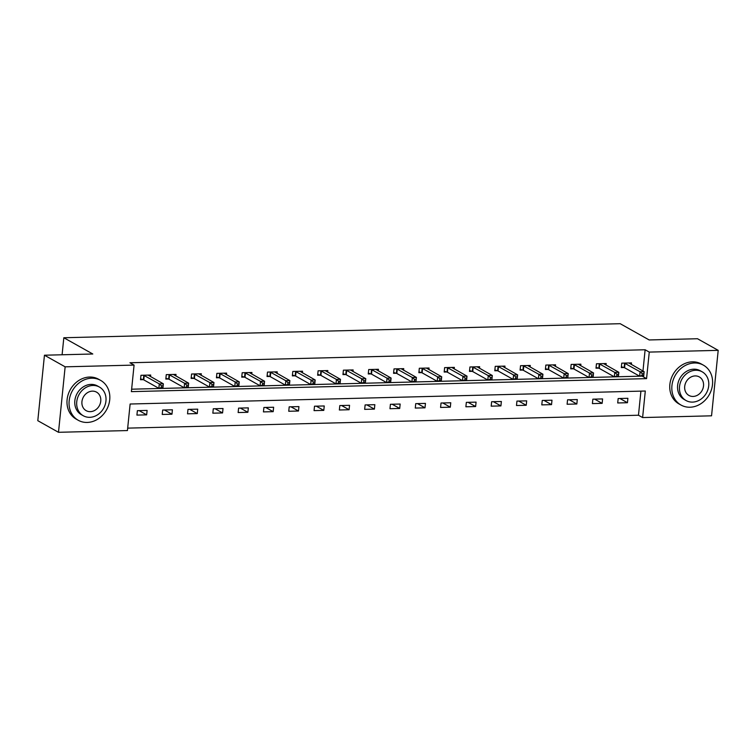 <?xml version="1.0" encoding="UTF-8"?>
<svg xmlns="http://www.w3.org/2000/svg" width="756" height="756" viewBox="0 0 756 756"><rect width="100%" height="100%" fill="white"/><g stroke="black" fill="none" stroke-linecap="round" stroke-linejoin="round"><path stroke-width="1.13" d="M711.547 415.819L642.609 417.558L645.303 391.022L130.126 404.016L127.433 430.561L58.495 432.3L65.139 366.83L134.077 365.091L131.383 391.636L646.569 378.633L649.262 352.088L718.2 350.349L711.547 415.819M127.679 428.132L638.47 415.233L642.609 417.558M65.139 366.83L44.453 355.216L37.8 420.686L58.495 432.3M44.453 355.216L92.79 353.997L63.825 337.743L62.096 354.772M63.825 337.743L620.203 323.7L649.168 339.954L697.505 338.735L718.2 350.349M638.47 415.233L640.918 391.126M627.896 398.299L618.162 398.544L617.718 402.967L627.452 402.721L627.896 398.299M602.589 398.932L592.855 399.177L592.411 403.6L602.145 403.354L602.589 398.932M577.291 399.574L567.558 399.82L567.104 404.243L576.837 403.997L577.291 399.574M551.984 400.207L542.25 400.453L541.797 404.885L551.53 404.64L551.984 400.207M526.677 400.85L516.943 401.096L516.499 405.518L526.233 405.273L526.677 400.85M501.37 401.493L491.636 401.738L491.192 406.161L500.926 405.915L501.37 401.493M476.072 402.126L466.339 402.372L465.885 406.794L475.618 406.548L476.072 402.126M450.765 402.768L441.031 403.014L440.578 407.437L450.311 407.191L450.765 402.768M425.458 403.402L415.724 403.647L415.28 408.07L425.004 407.824L425.458 403.402M400.151 404.044L390.417 404.29L389.973 408.712L399.707 408.467L400.151 404.044M374.853 404.687L365.12 404.933L364.666 409.355L374.4 409.109L374.853 404.687M349.546 405.32L339.813 405.566L339.359 409.988L349.092 409.743L349.546 405.32M324.239 405.963L314.505 406.208L314.061 410.631L323.785 410.385L324.239 405.963M298.932 406.596L289.198 406.841L288.754 411.264L298.488 411.018L298.932 406.596M273.625 407.238L263.901 407.484L263.447 411.907L273.181 411.661L273.625 407.238M248.327 407.871L238.594 408.117L238.14 412.549L247.874 412.303L248.327 407.871M223.02 408.514L213.286 408.76L212.842 413.182L222.566 412.937L223.02 408.514M197.713 409.157L187.979 409.402L187.535 413.825L197.269 413.579L197.713 409.157M172.406 409.79L162.682 410.035L162.228 414.458L171.962 414.212L172.406 409.79M147.108 410.432L137.375 410.678L136.921 415.101L146.655 414.855L147.108 410.432M642.969 371.007L645.123 349.763L129.947 362.767L134.077 365.091M131.629 389.198L642.449 376.129M631.336 364.477L631.487 362.908L621.763 363.154L621.309 367.577L623.936 367.51M606.028 365.12L606.189 363.541L596.456 363.787L596.002 368.21L598.629 368.144M580.721 365.762L580.882 364.184L571.149 364.43L570.704 368.852L573.322 368.786M555.414 366.395L555.575 364.827L545.841 365.072L545.397 369.495L548.024 369.429M530.117 367.038L530.268 365.46L520.544 365.706L520.09 370.128L522.717 370.062M504.81 367.671L504.97 366.102L495.237 366.348L494.783 370.771L497.41 370.705M479.502 368.314L479.663 366.736L469.93 366.981L469.476 371.404L472.103 371.338M454.195 368.956L454.356 367.378L444.623 367.624L444.178 372.046L446.805 371.98M428.888 369.589L429.049 368.011L419.325 368.257L418.871 372.689L421.498 372.623M403.591 370.232L403.751 368.654L394.018 368.9L393.564 373.322L396.191 373.256M378.284 370.865L378.444 369.297L368.711 369.542L368.257 373.965L370.884 373.899M352.976 371.508L353.137 369.93L343.404 370.175L342.959 374.598L345.586 374.532M327.669 372.141L327.83 370.572L318.096 370.818L317.652 375.241L320.279 375.174M302.372 372.784L302.532 371.205L292.799 371.451L292.345 375.874L294.972 375.808M277.065 373.426L277.225 371.848L267.492 372.094L267.038 376.516L269.665 376.45M251.757 374.059L251.918 372.491L242.185 372.736L241.74 377.159L244.368 377.093M226.45 374.702L226.611 373.124L216.877 373.37L216.433 377.792L219.06 377.726M201.153 375.335L201.313 373.766L191.58 374.012L191.126 378.435L193.753 378.369M175.846 375.978L176.006 374.4L166.273 374.645L165.819 379.068L168.446 379.002M150.538 376.62L150.699 375.042L140.966 375.288L140.521 379.71L143.139 379.644M645.123 349.763L649.262 352.088M642.43 376.308L646.569 378.633M619.92 398.497L627.452 402.721M594.622 399.14L602.145 403.354M569.315 399.773L576.837 403.997M544.008 400.415L551.53 404.64M518.701 401.049L526.233 405.273M493.403 401.691L500.926 405.915M468.096 402.324L475.618 406.548M442.789 402.967L450.311 407.191M417.482 403.61L425.004 407.824M392.184 404.243L399.707 408.467M366.877 404.885L374.4 409.109M341.57 405.518L349.092 409.743M316.263 406.161L323.785 410.385M290.965 406.804L298.488 411.018M265.658 407.437L273.181 411.661M240.351 408.079L247.874 412.303M215.044 408.712L222.566 412.937M189.747 409.355L197.269 413.579M164.439 409.988L171.962 414.212M139.132 410.631L146.655 414.855M642.25 373.672L642.071 375.448L643.687 375.401L643.866 373.634L642.25 373.672L640.086 371.772L644.15 371.678L643.696 376.101L639.642 376.195L640.086 371.772L624.38 363.088M628.869 362.974L644.15 371.678L643.866 373.634M642.071 375.448L639.642 376.195L624.579 367.747L621.394 366.736M643.687 375.401L643.696 376.101M689.973 407.229A22.869 19.552 119.3 0 0 711.405 389.775A22.869 19.552 119.3 0 0 703.411 365.167A22.869 19.552 119.3 0 0 694.462 362.993A22.869 19.552 119.3 0 0 673.02 380.457A22.869 19.552 119.3 0 0 681.024 405.055A22.869 19.552 119.3 0 0 689.973 407.229M703.411 365.167L701.341 364.005A22.869 19.552 119.3 0 0 692.392 361.831A22.869 19.552 119.3 0 0 670.95 379.295A22.869 19.552 119.3 0 0 678.954 403.902L681.024 405.055M686.061 400.538L684.152 399.47A16.471 14.08 -60.7 0 1 678.397 381.761A16.471 14.08 -60.7 0 1 693.828 369.183A16.471 14.08 -60.7 0 1 700.273 370.752L702.182 371.82A16.471 14.08 119.3 0 0 695.737 370.251A16.471 14.08 119.3 0 0 680.296 382.829A16.471 14.08 119.3 0 0 686.061 400.538A16.471 14.08 119.3 0 0 692.505 402.107A16.471 14.08 119.3 0 0 707.937 389.538A16.471 14.08 119.3 0 0 702.182 371.82M695.161 375.921A10.612 9.072 119.3 0 0 685.21 384.02A10.612 9.072 119.3 0 0 688.924 395.435A10.612 9.072 119.3 0 0 693.072 396.446A10.612 9.072 119.3 0 0 703.023 388.338A10.612 9.072 119.3 0 0 699.309 376.923A10.612 9.072 119.3 0 0 695.161 375.921M87.195 422.443A22.869 19.552 119.3 0 0 108.637 404.98A22.869 19.552 119.3 0 0 100.633 380.381A22.869 19.552 119.3 0 0 91.684 378.208A22.869 19.552 119.3 0 0 70.251 395.671A22.869 19.552 119.3 0 0 78.246 420.27A22.869 19.552 119.3 0 0 87.195 422.443M100.633 380.381L98.563 379.219A22.869 19.552 119.3 0 0 89.624 377.046A22.869 19.552 119.3 0 0 68.182 394.509A22.869 19.552 119.3 0 0 76.176 419.107L78.246 420.27M83.283 415.753L81.383 414.685A16.471 14.08 -60.7 0 1 75.619 396.976A16.471 14.08 -60.7 0 1 91.06 384.398A16.471 14.08 -60.7 0 1 97.505 385.966L99.405 387.034A16.471 14.08 119.3 0 0 92.96 385.465A16.471 14.08 119.3 0 0 77.528 398.043A16.471 14.08 119.3 0 0 83.283 415.753A16.471 14.08 119.3 0 0 89.728 417.321A16.471 14.08 119.3 0 0 105.169 404.743A16.471 14.08 119.3 0 0 99.405 387.034M92.383 391.135A10.612 9.072 119.3 0 0 82.442 399.234A10.612 9.072 119.3 0 0 86.146 410.65A10.612 9.072 119.3 0 0 90.304 411.661A10.612 9.072 119.3 0 0 100.255 403.553A10.612 9.072 119.3 0 0 96.541 392.137A10.612 9.072 119.3 0 0 92.383 391.135M616.943 374.315L616.764 376.082L618.389 376.044L618.569 374.277L616.943 374.315L614.789 372.415L618.843 372.311L618.389 376.734L614.335 376.838L614.789 372.415L599.083 363.721M603.562 363.608L618.843 372.311L618.569 374.277M616.764 376.082L614.335 376.838L599.272 368.38L596.087 367.378M618.389 376.044L618.389 376.734M591.636 374.957L591.457 376.724L593.082 376.686L593.262 374.91L591.636 374.957L589.482 373.058L593.536 372.954L593.091 377.376L589.028 377.48L589.482 373.058L573.776 364.364M578.255 364.25L593.536 372.954L593.262 374.91M591.457 376.724L589.028 377.48L573.965 369.022L570.78 368.021M593.082 376.686L593.091 377.376M566.338 375.59L566.159 377.357L567.775 377.32L567.954 375.552L566.338 375.59L564.174 373.691L568.228 373.587L567.784 378.009L563.73 378.113L564.174 373.691L548.469 364.997M552.948 364.893L568.228 373.587L567.954 375.552M566.159 377.357L563.73 378.113L548.667 369.665L545.482 368.654M567.775 377.32L567.784 378.009M541.031 376.233L540.852 378L542.468 377.962L542.647 376.186L541.031 376.233L538.867 374.333L542.931 374.229L542.477 378.652L538.423 378.756L538.867 374.333L523.161 365.639M527.65 365.526L542.931 374.229L542.647 376.186M540.852 378L538.423 378.756L523.36 370.298L520.175 369.297M542.468 377.962L542.477 378.652M515.724 376.866L515.545 378.643L517.17 378.595L517.35 376.828L515.724 376.866L513.57 374.967L517.624 374.863L517.17 379.295L513.116 379.389L513.57 374.967L497.864 366.282M502.343 366.169L517.624 374.863L517.35 376.828M515.545 378.643L513.116 379.389L498.053 370.941L494.868 369.93M517.17 378.595L517.17 379.295M490.417 377.509L490.238 379.276L491.863 379.238L492.043 377.471L490.417 377.509L488.263 375.609L492.317 375.505L491.873 379.928L487.809 380.032L488.263 375.609L472.557 366.915M477.036 366.802L492.317 375.505L492.043 377.471M490.238 379.276L487.809 380.032L472.746 371.574L469.561 370.572M491.863 379.238L491.873 379.928M465.11 378.151L464.931 379.918L466.556 379.871L466.735 378.104L465.11 378.151L462.955 376.242L467.01 376.148L466.565 380.57L462.511 380.674L462.955 376.242L447.25 367.558M451.729 367.444L467.01 376.148L466.735 378.104M464.931 379.918L462.511 380.674L447.448 372.217L444.263 371.215M466.556 379.871L466.565 380.57M439.812 378.784L439.633 380.551L441.249 380.514L441.428 378.747L439.812 378.784L437.648 376.885L441.712 376.781L441.258 381.204L437.204 381.308L437.648 376.885L421.942 368.191M426.431 368.077L441.712 376.781L441.428 378.747M439.633 380.551L437.204 381.308L422.141 372.859L418.956 371.848M441.249 380.514L441.258 381.204M414.505 379.427L414.326 381.194L415.951 381.156L416.131 379.38L414.505 379.427L412.351 377.527L416.405 377.424L415.951 381.846L411.897 381.95L412.351 377.527L396.645 368.834M401.124 368.72L416.405 377.424L416.131 379.38M414.326 381.194L411.897 381.95L396.834 373.492L393.649 372.491M415.951 381.156L415.951 381.846M389.198 380.06L389.019 381.837L390.644 381.789L390.824 380.022L389.198 380.06L387.044 378.161L391.098 378.057L390.644 382.479L386.59 382.583L387.044 378.161L371.338 369.476M375.817 369.363L391.098 378.057L390.824 380.022M389.019 381.837L386.59 382.583L371.527 374.135L368.342 373.124M390.644 381.789L390.644 382.479M363.891 380.703L363.712 382.47L365.337 382.432L365.517 380.665L363.891 380.703L361.737 378.803L365.791 378.699L365.346 383.122L361.292 383.226L361.737 378.803L346.031 370.109M350.51 369.996L365.791 378.699L365.517 380.665M363.712 382.47L361.292 383.226L346.229 374.768L343.044 373.766M365.337 382.432L365.346 383.122M338.594 381.336L338.414 383.112L340.03 383.065L340.209 381.298L338.594 381.336L336.429 379.436L340.493 379.342L340.039 383.764L335.985 383.859L336.429 379.436L320.724 370.752M325.212 370.638L340.493 379.342L340.209 381.298M338.414 383.112L335.985 383.859L320.922 375.411L317.737 374.4M340.03 383.065L340.039 383.764M313.286 381.978L313.107 383.746L314.732 383.708L314.912 381.941L313.286 381.978L311.132 380.079L315.186 379.975L314.732 384.398L310.678 384.502L311.132 380.079L295.426 371.385M299.905 371.272L315.186 379.975L314.912 381.941M313.107 383.746L310.678 384.502L295.615 376.044L292.43 375.042M314.732 383.708L314.732 384.398M287.979 382.621L287.8 384.388L289.425 384.35L289.605 382.574L287.979 382.621L285.825 380.722L289.879 380.618L289.425 385.04L285.371 385.144L285.825 380.722L270.119 372.028M274.598 371.914L289.879 380.618L289.605 382.574M287.8 384.388L285.371 385.144L270.308 376.686L267.123 375.685M289.425 384.35L289.425 385.04M262.672 383.254L262.493 385.021L264.118 384.984L264.298 383.216L262.672 383.254L260.518 381.355L264.572 381.251L264.127 385.673L260.073 385.777L260.518 381.355L244.812 372.661M249.291 372.557L264.572 381.251L264.298 383.216M262.493 385.021L260.073 385.777L245.01 377.329L241.826 376.318M264.118 384.984L264.127 385.673M237.375 383.897L237.195 385.664L238.811 385.626L238.99 383.85L237.375 383.897L235.21 381.997L239.265 381.893L238.82 386.316L234.766 386.42L235.21 381.997L219.505 373.303M223.993 373.19L239.265 381.893L238.99 383.85M237.195 385.664L234.766 386.42L219.703 377.962L216.518 376.96M238.811 385.626L238.82 386.316M212.067 384.53L211.888 386.307L213.513 386.259L213.693 384.492L212.067 384.53L209.913 382.63L213.967 382.527L213.513 386.959L209.459 387.053L209.913 382.63L194.207 373.946M198.686 373.833L213.967 382.527L213.693 384.492M211.888 386.307L209.459 387.053L194.396 378.605L191.211 377.594M213.513 386.259L213.513 386.959M186.76 385.173L186.581 386.94L188.206 386.902L188.386 385.135L186.76 385.173L184.606 383.273L188.66 383.169L188.206 387.592L184.152 387.696L184.606 383.273L168.9 374.579M173.379 374.466L188.66 383.169L188.386 385.135M186.581 386.94L184.152 387.696L169.089 379.238L165.904 378.236M188.206 386.902L188.206 387.592M161.453 385.815L161.274 387.582L162.899 387.535L163.079 385.768L161.453 385.815L159.299 383.906L163.353 383.812L162.909 388.234L158.854 388.338L159.299 383.906L143.593 375.222M148.072 375.108L163.353 383.812L163.079 385.768M161.274 387.582L158.854 388.338L143.791 379.881L140.607 378.879M162.899 387.535L162.909 388.234M625.032 363.324L624.579 367.747M624.598 363.154L624.154 367.577M599.725 363.957L599.272 368.38M599.3 363.787L598.846 368.21M574.418 364.6L573.965 369.022M573.993 364.43L573.539 368.852M549.111 365.233L548.667 369.665M548.686 365.063L548.242 369.495M523.804 365.876L523.36 370.298M523.379 365.706L522.935 370.128M498.506 366.518L498.053 370.941M498.081 366.348L497.628 370.771M473.199 367.151L472.746 371.574M472.774 366.981L472.32 371.404M447.892 367.794L447.448 372.217M447.467 367.624L447.023 372.046M422.585 368.427L422.141 372.859M422.16 368.257L421.716 372.68M397.287 369.07L396.834 373.492M396.862 368.9L396.409 373.322M371.98 369.712L371.527 374.135M371.555 369.542L371.101 373.965M346.673 370.345L346.229 374.768M346.248 370.175L345.804 374.598M321.366 370.988L320.922 375.411M320.941 370.818L320.497 375.241M296.068 371.621L295.615 376.044M295.643 371.451L295.19 375.874M270.761 372.264L270.308 376.686M270.336 372.094L269.883 376.516M245.454 372.897L245.01 377.329M245.029 372.727L244.575 377.159M220.147 373.54L219.703 377.962M219.722 373.37L219.278 377.792M194.85 374.182L194.396 378.605M194.424 374.012L193.971 378.435M169.542 374.815L169.089 379.238M169.117 374.645L168.664 379.068M144.235 375.458L143.791 379.881M143.81 375.288L143.356 379.71"/></g></svg>
